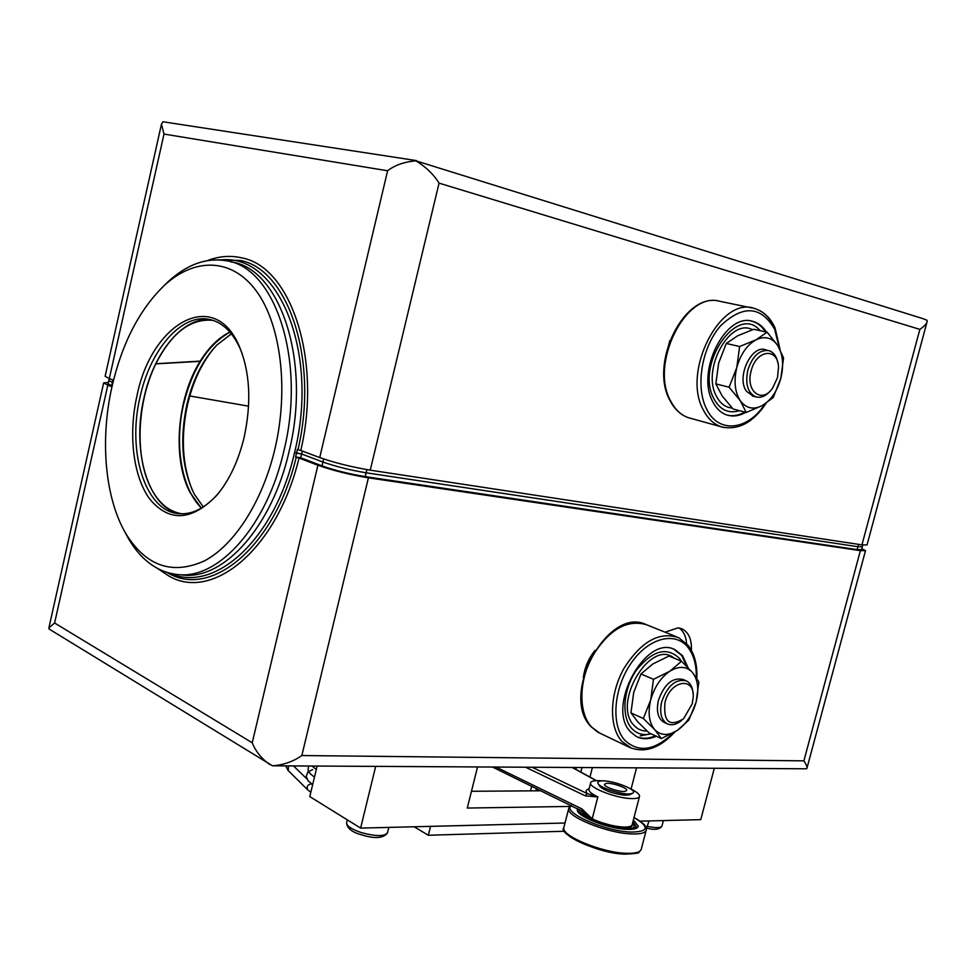 <?xml version="1.0" encoding="UTF-8"?>
<svg xmlns="http://www.w3.org/2000/svg" width="976" height="976" viewBox="0 0 976 976"><rect width="100%" height="100%" fill="white"/><g stroke="black" fill="none" stroke-linecap="round" stroke-linejoin="round"><path stroke-width="1.46" d="M665.4 632.082L678.052 627.849L682.065 628.873C688.702 632.338 691.813 639.487 691.398 650.321M595.031 650.358C588.626 658.336 584.722 667.425 583.331 677.612M167.042 572.485L168.616 573.327C211.67 598.434 274.951 546.34 296.24 457.207L299.01 458.037C277.318 548.841 212.805 601.765 169.007 576.108L157.539 568.496M207.449 260.592C219.149 256.102 230.69 255.224 242.085 257.945C290.824 266.863 322.141 359.461 300.791 450.473L297.387 449.424L296.497 453.193L294.581 452.474L301.608 453.986L322.922 462.038C335.793 466.54 350.201 470.139 366.134 472.799L857.928 546.731L862.32 546.767L857.928 546.731L366.134 472.799C350.201 470.139 335.793 466.54 322.922 462.038L301.608 453.986L296.497 453.193L295.606 456.975L300.718 457.756L302.304 451.046M111.959 386.752L107.811 385.178L54.607 622.993L48.885 627.91L49.068 628.995L272.524 765.806C283.504 764.989 293.276 761.561 301.84 755.546L803.895 760.841C806.359 764.623 807.359 767.16 806.896 768.466L806.31 768.771M248.599 406.162L189.759 395.963L248.599 406.162M108.824 380.481L112.887 382.751L108.824 380.481M112.13 386.008L108.104 383.727M862.284 546.902L861.552 549.634L857.148 549.622L365.219 476.617C349.286 473.982 334.878 470.395 322.019 465.857L300.718 457.756M803.895 760.841L860.381 550.647L368.403 477.825C349.774 474.739 332.938 470.542 317.908 465.235L299.01 458.037M269.376 764.318C261.251 758.303 255.529 751.13 252.223 742.773L317.908 465.235M860.381 550.647L865.492 550.659L861.82 548.646M107.811 385.178L103.651 382.86L108.385 382.433M296.24 457.207L295.606 456.975M669.829 340.551L664.619 361.266M416.423 160.589L162.955 121.768L161.467 124.147L164.005 134.066L109.288 378.627L113.509 380.213M439.054 183.134L919.856 329.376C924.199 326.46 926.639 323.812 927.176 321.421L926.98 320.226L922.747 318.579L415.971 160.857C425.939 166.945 433.637 174.375 439.054 183.134L370.246 470.164L861.942 544.876L867.042 544.925L926.956 322.214M298.022 449.655C318.945 360.315 288.298 269.376 240.45 260.482L217.746 259.836M300.791 450.473L319.725 457.573C334.768 462.819 351.616 467.016 370.246 470.164M105.127 376.224L109.288 378.627M319.725 457.573L387.606 170.763C394.951 165.09 404.406 161.796 415.971 160.857M686.592 643.587C685.994 636.291 683.481 631.082 679.064 627.971M155.66 363.865L200.104 361.352C176.985 398.098 172.13 458.476 189.905 492.258L201.312 508.13M155.745 364.011C137.177 401.722 134.688 455.792 150.487 487.146C158.356 502.896 168.897 511.79 182.109 513.815M213.476 320.506L212.317 320.299C190.369 318.505 171.556 332.987 155.879 363.743L200.263 361.108C208.876 347.249 218.746 337.562 229.897 332.072M215.537 346.419C202.435 361.523 193.102 380.933 187.526 404.65C180.682 436.577 182.256 465.015 192.248 489.976M203.264 506.934L194.334 494.198C182.073 469.151 179.572 439.346 186.831 404.784C192.723 379.871 202.715 359.985 216.806 345.101L231.373 333.841M163.687 286.017L167.982 281.832C186.697 264.581 205.973 257.53 225.822 260.69C274.744 266.485 306.488 360.083 283.87 450.912C266.924 525.954 218.795 579.061 178.51 574.632C158.478 572.692 141.996 561.066 129.1 539.752L124.123 530.529M230.653 261.836L230.812 261.873C279.807 267.717 311.637 361.12 289.042 451.705C272.109 526.564 223.968 579.537 183.61 575.096L181.402 574.901M274.976 448.692C262.581 501.469 234.533 544.95 204.582 560.81C172.691 575.193 146.656 566.47 126.453 534.628C105.018 499.273 99.784 440.347 111.996 386.606C122.037 343.369 139.361 309.746 163.98 285.748C194.236 257.554 231.373 257.457 256.054 290.628C280.698 323.678 289.091 388.594 274.976 448.692M136.908 396.097C151.085 323.349 213.817 287.029 238.998 345.65C249.941 371.417 251.686 401.856 244.22 436.98C238.388 461.184 229.104 480.79 216.379 495.784C191.467 521.025 169.324 522.209 149.962 499.322C133.212 476.849 128.185 434.808 136.908 396.097M219.893 491.465L217.733 494.063C205.167 508.179 192.272 514.718 179.047 513.693C145.363 511.619 126.843 451.705 140.093 396.89C150.084 350.433 180.658 314.077 208.352 319.213C221.381 321.543 231.849 331.071 239.779 347.81L242.255 353.861M229.994 332.182C207.864 344.626 192.394 368.647 183.586 404.235C174.167 444.312 181.377 488.647 201.446 508.057M180.243 513.779C148.145 508.728 131.309 450.558 144.058 397.561C153.976 351.592 184.11 315.468 211.694 319.957M632.436 793.342L629.752 794.769L624.42 795.22C613.16 793.708 604.998 790.816 599.923 786.546L599.593 785.997M639.426 796.709L632.241 824.403C631.887 826.44 628.629 827.306 622.444 827.001C612.184 826.123 602.107 823.39 592.2 818.827C586.539 815.997 583.587 813.533 583.343 811.446M602.082 780.898L600.594 780.763C594.286 780.336 590.944 781.105 590.578 783.057C589.272 787.656 614.587 797.697 629.837 798.514C636.01 798.88 639.256 798.112 639.561 796.196C639.5 794.147 636.462 791.695 630.447 788.815M592.2 818.827L582.343 810.885L581.903 808.897L592.2 818.827L597.837 796.941L585.258 795.83L587.247 793.573L597.837 796.941C591.895 794.037 588.918 791.585 588.906 789.56L590.578 783.057M492.477 767.026L584.831 812.532M625.104 791.365L626.738 790.365C627.434 787.791 611.488 782.398 606.181 783.386L604.473 784.399C603.717 786.949 619.845 792.414 625.104 791.365M600.557 781.02C597.946 781.422 597.202 782.398 598.325 783.935C601.228 788.486 623.518 795.245 630.838 793.781L632.741 793.171C639.024 790.011 610.317 779.238 600.557 781.02M571.668 805.676C560.724 811.507 603.51 831.052 630.435 832.064C648.796 831.955 649.992 827.099 634.022 817.534M577.731 808.628L577.365 809.641C575.596 815.729 607.06 828.563 626.104 829.319C633.778 829.685 637.828 828.612 638.255 826.074L633.351 820.084M624.725 854.061C603.461 853.39 568.117 839.811 565.226 831.43M579.061 813.02L578.78 810.946M580.061 813.96L578.756 811.093L579.646 809.568M632.899 821.841L636.315 826.635L633.631 829.075M632.57 823.11C636.279 827.404 633.265 829.393 623.518 829.1L622.981 829.063M632.131 824.842C632.509 827.343 629.239 828.441 622.31 828.124C605.706 827.477 578.731 815.79 583.172 811.337M589.199 819.523C582.038 815.655 579.463 812.63 581.489 810.47M636.206 827.136L634.961 828.783M601.667 822.646L610.671 825.184M308.062 790.194L307.708 789.865C306.379 786.656 307.538 784.692 311.173 783.972L311.832 784.118M646.356 828.856L649.016 820.938L640.183 821.158L700.756 819.645L714.31 768.271M317.127 766.05L309.782 796.599L360.62 828.099L564.97 823.024L430.538 826.355L428.342 835.249L414.129 826.77M375.687 766.38L360.62 828.099M569.85 806.432L467.272 808.055L477.545 766.953M631.057 789.108L636.572 767.831M541.143 790.78L471.457 791.28M589.955 777.079L592.395 767.587M564.604 831.247L428.342 835.249M640.268 735.831L647.32 734.501M696.278 677.515C696.547 665.046 693.826 655.055 688.092 647.552C675.355 630.972 648.564 637.682 631.179 663.07C613.599 688.202 610.769 724.985 624.835 740.32C638.719 753.082 654.835 750.629 673.159 732.964M688.117 667.694L682.541 655.701L675.221 649.857C646.246 633.18 605.559 707.21 630.569 731.915L636.376 736.538C642.354 739.54 649.016 739.442 656.348 736.233M673.94 649.321L681.59 655.311L686.982 666.523M655.408 735.806C648.637 738.783 642.391 739.076 636.681 736.697M651.102 733.806C643.269 735.758 636.767 733.928 631.606 728.291C621.078 716.628 623.261 689.056 636.425 670.17C652.383 650.443 666.693 646.49 679.357 658.288L681.321 661.142M647.015 731.012C641.793 731.134 637.413 729.218 633.875 725.253C611.72 702.915 650.894 638.206 674.087 658.153M779.373 348.212L774.663 329.266C761.036 305.83 743.041 304.646 720.666 325.716C701.781 347.041 695.168 386.74 706.526 408.883C718.348 433.942 747.762 430.636 764.94 404.003M766.453 332.035C762.915 326.484 758.413 322.958 752.96 321.446C725.973 311.747 695.754 371.527 712.736 401.636C716.25 408.578 720.996 413.043 726.986 415.032C733.037 416.874 739.296 415.971 745.774 412.336M744.773 412.079C738.844 415.422 733.049 416.447 727.413 415.154M751.508 321.116L751.935 321.226C757.4 322.739 761.902 326.265 765.44 331.816M739.503 410.689C728.523 413.934 719.971 409.92 713.859 398.647C694.997 364.719 737.453 303.158 760.084 330.644M732.183 408.066C725.4 407.431 720.117 403.417 716.323 396.012C701.402 369.379 729.889 317.529 752.447 329.705M766.563 350.25C752.459 342.674 735.623 377.053 746.506 391.339L753.35 396.232M767.136 332.182L777.872 345.711L783.557 357.96L780.824 378.371C783.948 365.378 782.959 354.483 777.872 345.711C772.272 337.598 764.952 335.634 755.936 339.855C746.957 345.004 740.577 354.215 736.807 367.476C733.671 380.896 734.794 391.925 740.174 400.563C746.018 408.407 753.387 410.091 762.244 405.601C770.979 400.306 777.177 391.242 780.824 378.371L773.212 397.561L762.244 405.601L746.237 412.47L740.174 400.563L729.096 387.216L736.807 367.476L739.625 346.517L755.936 339.855L767.136 332.182L753.74 329.266L737.673 335.781L726.278 343.467L739.625 346.517M746.237 412.47L733.061 408.993L722.118 395.902L715.847 383.873L729.096 387.216M715.847 383.873L718.641 363.109L726.278 343.467M682.663 679.308L685.567 680.553M683.066 679.503C672.525 677.124 664.314 684.066 658.434 700.304C656.092 711.162 657.922 718.495 663.924 722.313L667.181 723.777C661.179 719.959 659.349 712.626 661.704 701.744C667.596 685.481 675.807 678.527 686.348 680.882C690.435 683.041 692.679 687.336 693.07 693.765M681.516 661.228L669.89 671.195L653.481 679.32L640.988 673.952L652.798 663.985L668.975 656.043L681.516 661.228L692.557 672.598L698.853 681.895L696.156 701.988C692.618 714.432 686.396 723.863 677.49 730.292L688.873 720.056L696.156 701.988C699.145 689.507 697.938 679.711 692.557 672.598C686.653 666.169 679.101 665.705 669.89 671.195C660.74 677.539 654.347 687.128 650.699 699.963C647.698 712.809 649.04 722.716 654.713 729.658C660.862 735.794 668.45 736.002 677.49 730.292L661.386 738.564L649.052 732.866L637.816 721.911L630.947 712.87L643.33 718.519L654.713 729.658L661.386 738.564M640.988 673.952L633.705 692.435L630.947 712.87M653.481 679.32L650.699 699.963L643.33 718.519M692.24 703.757L693.216 697.206C694.705 676.063 670.097 680.357 664.973 702.574C663.265 721.862 669.475 727.254 683.603 718.739L692.24 703.757M681.821 720.239C676.575 724.643 671.695 725.827 667.181 723.777M777.53 377.529L778.531 366.878C777.652 346.968 755.997 349.872 751.142 370.99C745.286 391.217 761.89 404.088 772.577 388.192L777.53 377.529M770.833 390.327C766.038 396.012 761.06 398.196 755.912 396.89C747.775 393.035 745.078 384.141 747.811 370.172C752.484 356.069 759.487 349.542 768.807 350.604C773.529 352.129 776.554 356.264 777.896 362.987M590.968 657.324L585.6 669.853M111.667 385.837L112.972 380.018M322.019 465.857L323.654 458.964M365.219 476.617L366.891 469.615M857.148 549.622L858.563 544.364M54.607 622.993L252.223 742.773M301.84 755.546L368.403 477.825M387.606 170.763L164.005 134.066M919.856 329.376L861.942 544.876M532.152 767.258L587.247 793.573C585.307 791.268 585.917 789.706 589.077 788.876M596.263 780.666L572.156 767.478M575.852 769.369L576.328 767.502M585.258 795.83L525.576 767.221M495.991 767.051L581.903 808.897M646.112 830.576L641.354 848.839C640.756 852.17 635.596 853.658 625.872 853.292C601.558 852.56 561.493 835.907 563.786 827.807L564.006 826.928M634.034 817.461C643.245 822.744 647.344 826.818 646.332 829.698C645.844 832.943 640.707 834.334 630.911 833.894C606.535 832.967 566.251 816.461 568.666 808.726L568.874 807.921M531.7 786.18L530.517 790.853M288.286 770.65L288.408 765.892M647.576 826.428C656.384 828.185 661.203 827.965 662.033 825.769L663.399 820.572M346.675 822.475L346.553 822.951C346.883 826.245 351.97 829.515 361.815 832.76C376.516 836.578 385.093 836.505 387.545 832.528L388.814 827.392M687.677 645.051L678.845 637.779C659.471 631.057 641.11 641.378 623.774 668.719C609.451 694.4 608.804 727.035 621.919 741.443L631.448 748.214M674.855 731.976C659.788 748.214 644.733 753.374 629.691 747.433L597.898 732.22L591.151 726.766C559.187 695.559 607.938 605.388 646.307 624.664C626.787 619.15 608.78 629.752 592.286 656.47C578.67 681.504 578.487 712.895 591.48 726.998L599.947 733.281M678.845 637.779L688.153 645.38M774.236 327.326C769.722 317.481 763.256 311.246 754.826 308.599L754.826 308.599C720.654 295.179 681.455 371.722 703.391 410.054C707.99 418.985 714.176 424.633 721.972 427L724.021 427.512M766.16 403.222C753.228 422.474 738.503 430.404 721.972 427L687.934 417.557C680.479 414.763 674.575 409.2 670.195 400.868C648.65 363.804 684.481 290.921 719.971 301.34C685.774 290.616 649.199 364.377 670.829 401.307C675.124 409.481 680.821 414.898 687.934 417.557L690.374 418.301M272.524 765.806L806.396 768.783M108.068 383.849L109.239 378.615M807.006 768.027L865.456 550.818M48.885 627.91L103.651 382.86M682.065 628.873L681.065 628.483M862.796 544.998L862.32 546.767M161.467 124.147L105.103 376.37M212.317 320.299L213.695 320.592M178.51 574.632L183.61 575.096M126.453 534.628L129.1 539.752M239.779 347.81L238.998 345.65M208.352 319.213L211.023 319.774M217.733 494.063L216.379 495.784M163.98 285.748L167.982 281.832M220.369 259.97C278.575 252.723 319.555 352.812 294.545 452.608C275.317 538.593 215.086 594.03 169.568 573.205M580.854 772.101L582.025 767.526M572.4 767.478L596.495 780.654M599.923 786.546L598.325 783.935M641.122 849.718L638.743 852.292C640.036 853.012 635.461 853.634 625.03 854.159C597.837 853.732 557.406 833.345 563.786 827.807L568.666 808.726L571.18 805.432M638.255 826.074L638.072 826.757M536.519 788.523L535.946 790.816M293.532 765.928L306.854 778.909M316.309 769.478L312.015 766.026M314.479 777.079C306.183 771.125 308.196 769.991 308.636 766.001M312.649 784.667L308.099 780.824L306.208 776.298L307.782 772.162L312.662 769.539M310.819 792.256L307.806 789.962M307.708 789.865L288.054 770.406L285.761 765.879M661.948 826.111C659.642 829.527 654.689 830.222 647.112 828.209M347.31 819.852L346.553 822.951C347.127 828.368 352.165 832.333 361.681 834.846C374.747 838.957 383.324 838.347 387.435 832.992M696.827 678.357C697.413 664.863 694.57 653.932 688.275 645.539M675.221 649.857L673.586 649.199M646.307 624.664L676.71 636.852M754.826 308.599C763.683 311.393 770.406 317.798 774.993 327.826M719.971 301.34L752.325 308.013M752.96 321.446L751.069 321.043M780.068 349.481L775.054 327.985M765.306 349.798L767.892 350.396M752.447 396.012L755.912 396.89"/></g></svg>

